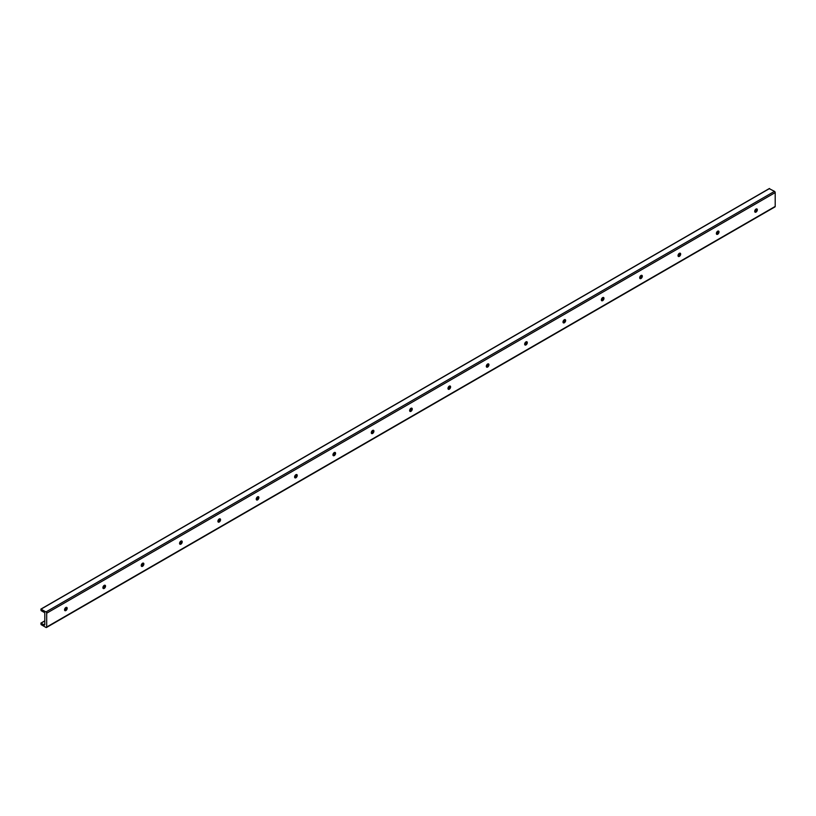 <?xml version="1.0" encoding="UTF-8"?>
<svg xmlns="http://www.w3.org/2000/svg" width="816" height="816" viewBox="0 0 816 816"><rect width="100%" height="100%" fill="white"/><g stroke="black" fill="none" stroke-linecap="round" stroke-linejoin="round"><path stroke-width="1.22" d="M754.994 212.017A3.896 2.254 120 0 0 756.758 208.957M756.707 208.886A1.867 1.081 -60 0 1 756.891 209.559A1.867 1.081 -60 0 1 755.575 211.844A1.867 1.081 -60 0 1 754.902 212.017M756.024 212.099A1.867 1.081 -60 0 1 755.096 212.191A1.867 1.081 -60 0 1 754.81 210.701A1.867 1.081 -60 0 1 756.024 209.059A1.867 1.081 -60 0 1 756.962 208.967A1.867 1.081 -60 0 1 757.248 210.457A1.867 1.081 -60 0 1 756.024 212.099M716.652 234.151A3.896 2.254 120 0 0 718.417 231.101M718.366 231.02A1.867 1.081 -60 0 1 718.549 231.693A1.867 1.081 -60 0 1 717.233 233.978A1.867 1.081 -60 0 1 716.55 234.151M717.682 234.243A1.867 1.081 -60 0 1 716.754 234.335A1.867 1.081 -60 0 1 716.468 232.835A1.867 1.081 -60 0 1 717.682 231.193A1.867 1.081 -60 0 1 718.621 231.101A1.867 1.081 -60 0 1 718.906 232.601A1.867 1.081 -60 0 1 717.682 234.243M678.31 256.295A3.896 2.254 120 0 0 680.075 253.235M680.024 253.154A1.867 1.081 -60 0 1 680.207 253.827A1.867 1.081 -60 0 1 678.892 256.112A1.867 1.081 -60 0 1 678.208 256.285M679.34 256.377A1.867 1.081 -60 0 1 678.412 256.469A1.867 1.081 -60 0 1 678.127 254.969A1.867 1.081 -60 0 1 679.34 253.327A1.867 1.081 -60 0 1 680.279 253.235A1.867 1.081 -60 0 1 680.564 254.735A1.867 1.081 -60 0 1 679.34 256.377M639.968 278.429A3.896 2.254 120 0 0 641.733 275.369M641.682 275.298A1.867 1.081 -60 0 1 641.866 275.971A1.867 1.081 -60 0 1 640.55 278.246A1.867 1.081 -60 0 1 639.866 278.429M640.999 278.511A1.867 1.081 -60 0 1 640.07 278.603A1.867 1.081 -60 0 1 639.785 277.114A1.867 1.081 -60 0 1 640.999 275.471A1.867 1.081 -60 0 1 641.937 275.38A1.867 1.081 -60 0 1 642.223 276.869A1.867 1.081 -60 0 1 640.999 278.511M601.616 300.563A3.896 2.254 120 0 0 603.391 297.514M603.34 297.432A1.867 1.081 -60 0 1 603.524 298.105A1.867 1.081 -60 0 1 602.208 300.39A1.867 1.081 -60 0 1 601.525 300.563M602.657 300.645A1.867 1.081 -60 0 1 601.729 300.737A1.867 1.081 -60 0 1 601.443 299.248A1.867 1.081 -60 0 1 602.657 297.605A1.867 1.081 -60 0 1 603.595 297.514A1.867 1.081 -60 0 1 603.881 299.003A1.867 1.081 -60 0 1 602.657 300.645M563.275 322.708A3.896 2.254 120 0 0 565.039 319.648M564.988 319.566A1.867 1.081 -60 0 1 565.182 320.239A1.867 1.081 -60 0 1 563.866 322.524A1.867 1.081 -60 0 1 563.183 322.697M564.315 322.789A1.867 1.081 -60 0 1 563.387 322.881A1.867 1.081 -60 0 1 563.101 321.382A1.867 1.081 -60 0 1 564.315 319.739A1.867 1.081 -60 0 1 565.253 319.648A1.867 1.081 -60 0 1 565.539 321.147A1.867 1.081 -60 0 1 564.315 322.789M524.933 344.842A3.896 2.254 120 0 0 526.697 341.782M526.646 341.7A1.867 1.081 -60 0 1 526.84 342.373A1.867 1.081 -60 0 1 525.524 344.658A1.867 1.081 -60 0 1 524.841 344.831M525.973 344.923A1.867 1.081 -60 0 1 525.045 345.015A1.867 1.081 -60 0 1 524.759 343.526A1.867 1.081 -60 0 1 525.973 341.884A1.867 1.081 -60 0 1 526.912 341.782A1.867 1.081 -60 0 1 527.197 343.281A1.867 1.081 -60 0 1 525.973 344.923M486.591 366.976A3.896 2.254 120 0 0 488.356 363.916M488.305 363.844A1.867 1.081 -60 0 1 488.498 364.517A1.867 1.081 -60 0 1 487.172 366.792A1.867 1.081 -60 0 1 486.499 366.976M487.631 367.057A1.867 1.081 -60 0 1 486.703 367.149A1.867 1.081 -60 0 1 486.418 365.66A1.867 1.081 -60 0 1 487.631 364.018A1.867 1.081 -60 0 1 488.56 363.926A1.867 1.081 -60 0 1 488.845 365.415A1.867 1.081 -60 0 1 487.631 367.057M448.249 389.11A3.896 2.254 120 0 0 450.014 386.06M449.963 385.978A1.867 1.081 -60 0 1 450.157 386.651A1.867 1.081 -60 0 1 448.831 388.936A1.867 1.081 -60 0 1 448.157 389.11M449.29 389.201A1.867 1.081 -60 0 1 448.361 389.293A1.867 1.081 -60 0 1 448.076 387.794A1.867 1.081 -60 0 1 449.29 386.152A1.867 1.081 -60 0 1 450.218 386.06A1.867 1.081 -60 0 1 450.503 387.549A1.867 1.081 -60 0 1 449.29 389.201M409.907 411.254A3.896 2.254 120 0 0 411.672 408.194M411.621 408.112A1.867 1.081 -60 0 1 411.815 408.785A1.867 1.081 -60 0 1 410.489 411.07A1.867 1.081 -60 0 1 409.816 411.244M410.948 411.335A1.867 1.081 -60 0 1 410.02 411.427A1.867 1.081 -60 0 1 409.734 409.928A1.867 1.081 -60 0 1 410.948 408.286A1.867 1.081 -60 0 1 411.876 408.194A1.867 1.081 -60 0 1 412.162 409.693A1.867 1.081 -60 0 1 410.948 411.335M371.566 433.388A3.896 2.254 120 0 0 373.33 430.328M373.279 430.246A1.867 1.081 -60 0 1 373.473 430.919A1.867 1.081 -60 0 1 372.147 433.204A1.867 1.081 -60 0 1 371.474 433.378M372.606 433.469A1.867 1.081 -60 0 1 371.678 433.561A1.867 1.081 -60 0 1 371.392 432.072A1.867 1.081 -60 0 1 372.606 430.43A1.867 1.081 -60 0 1 373.534 430.338A1.867 1.081 -60 0 1 373.82 431.827A1.867 1.081 -60 0 1 372.606 433.469M333.224 455.522A3.896 2.254 120 0 0 334.988 452.462M334.937 452.39A1.867 1.081 -60 0 1 335.121 453.064A1.867 1.081 -60 0 1 333.805 455.348A1.867 1.081 -60 0 1 333.132 455.522M334.264 455.603A1.867 1.081 -60 0 1 333.326 455.695A1.867 1.081 -60 0 1 333.04 454.206A1.867 1.081 -60 0 1 334.264 452.564A1.867 1.081 -60 0 1 335.192 452.472A1.867 1.081 -60 0 1 335.478 453.961A1.867 1.081 -60 0 1 334.264 455.603M294.882 477.656A3.896 2.254 120 0 0 296.647 474.606M296.596 474.524A1.867 1.081 -60 0 1 296.779 475.198A1.867 1.081 -60 0 1 295.463 477.482A1.867 1.081 -60 0 1 294.79 477.656M295.922 477.748A1.867 1.081 -60 0 1 294.984 477.839A1.867 1.081 -60 0 1 294.698 476.34A1.867 1.081 -60 0 1 295.922 474.698A1.867 1.081 -60 0 1 296.851 474.606A1.867 1.081 -60 0 1 297.136 476.105A1.867 1.081 -60 0 1 295.922 477.748M256.54 499.8A3.896 2.254 120 0 0 258.305 496.74M258.254 496.658A1.867 1.081 -60 0 1 258.437 497.332A1.867 1.081 -60 0 1 257.122 499.616A1.867 1.081 -60 0 1 256.448 499.79M257.581 499.882A1.867 1.081 -60 0 1 256.642 499.973A1.867 1.081 -60 0 1 256.357 498.474A1.867 1.081 -60 0 1 257.581 496.832A1.867 1.081 -60 0 1 258.509 496.74A1.867 1.081 -60 0 1 258.794 498.239A1.867 1.081 -60 0 1 257.581 499.882M218.198 521.934A3.896 2.254 120 0 0 219.963 518.874M219.912 518.803A1.867 1.081 -60 0 1 220.096 519.476A1.867 1.081 -60 0 1 218.78 521.75A1.867 1.081 -60 0 1 218.107 521.924M219.239 522.016A1.867 1.081 -60 0 1 218.3 522.107A1.867 1.081 -60 0 1 218.015 520.618A1.867 1.081 -60 0 1 219.239 518.976A1.867 1.081 -60 0 1 220.167 518.884A1.867 1.081 -60 0 1 220.453 520.373A1.867 1.081 -60 0 1 219.239 522.016M179.857 544.068A3.896 2.254 120 0 0 181.621 541.018M181.57 540.937A1.867 1.081 -60 0 1 181.754 541.61A1.867 1.081 -60 0 1 180.438 543.895A1.867 1.081 -60 0 1 179.765 544.068M180.897 544.15A1.867 1.081 -60 0 1 179.959 544.241A1.867 1.081 -60 0 1 179.673 542.752A1.867 1.081 -60 0 1 180.897 541.11A1.867 1.081 -60 0 1 181.825 541.018A1.867 1.081 -60 0 1 182.111 542.507A1.867 1.081 -60 0 1 180.897 544.15M141.515 566.212A3.896 2.254 120 0 0 143.279 563.152M143.228 563.071A1.867 1.081 -60 0 1 143.412 563.744A1.867 1.081 -60 0 1 142.096 566.029A1.867 1.081 -60 0 1 141.423 566.202M142.555 566.294A1.867 1.081 -60 0 1 141.617 566.386A1.867 1.081 -60 0 1 141.331 564.886A1.867 1.081 -60 0 1 142.555 563.244A1.867 1.081 -60 0 1 143.483 563.152A1.867 1.081 -60 0 1 143.769 564.652A1.867 1.081 -60 0 1 142.555 566.294M103.173 588.346A3.896 2.254 120 0 0 104.938 585.286M104.887 585.205A1.867 1.081 -60 0 1 105.07 585.878A1.867 1.081 -60 0 1 103.754 588.163A1.867 1.081 -60 0 1 103.081 588.336M104.213 588.428A1.867 1.081 -60 0 1 103.275 588.52A1.867 1.081 -60 0 1 102.989 587.03A1.867 1.081 -60 0 1 104.213 585.388A1.867 1.081 -60 0 1 105.142 585.286A1.867 1.081 -60 0 1 105.427 586.786A1.867 1.081 -60 0 1 104.213 588.428M64.831 610.48A3.896 2.254 120 0 0 66.596 607.42M66.545 607.349A1.867 1.081 -60 0 1 66.728 608.022A1.867 1.081 -60 0 1 65.413 610.297A1.867 1.081 -60 0 1 64.739 610.48M65.861 610.562A1.867 1.081 -60 0 1 64.933 610.654A1.867 1.081 -60 0 1 64.648 609.164A1.867 1.081 -60 0 1 65.861 607.522A1.867 1.081 -60 0 1 66.8 607.43A1.867 1.081 -60 0 1 67.085 608.92A1.867 1.081 -60 0 1 65.861 610.562M44.798 622.751L44.798 613.469A1.02 0.592 -120 0 0 43.697 612.133L41.086 610.623L40.882 609.103L45.971 611.949A1.02 0.592 60 0 1 46.696 613.193L46.696 627.025A1.02 0.592 60 0 1 45.971 627.443L41.086 624.617L40.882 623.108L43.697 624.638A1.02 0.592 -120 0 0 44.798 624.566L44.798 622.751M774.486 206.846A1.02 0.592 -120 0 0 775.2 206.428L775.2 192.596A1.02 0.592 -120 0 0 774.486 191.352L769.304 188.69M44.798 623.995L43.697 624.638M769.59 188.527L41.086 609.124M774.486 191.352L45.971 611.949M775.2 192.596L46.696 613.193M775.2 206.428L46.696 627.025M756.299 210.202L754.729 211.109M717.958 232.336L716.387 233.254M679.616 254.47L678.045 255.388M641.274 276.614L639.693 277.522M602.932 298.748L601.351 299.656M564.59 320.882L563.009 321.8M526.249 343.026L524.668 343.934M487.907 365.16L486.326 366.068M449.565 387.294L447.984 388.202M411.223 409.428L409.642 410.346M372.881 431.572L371.3 432.48M334.54 453.706L332.959 454.614M296.198 475.84L294.617 476.748M257.856 497.974L256.275 498.892M219.514 520.118L217.933 521.026M181.172 542.252L179.591 543.16M142.831 564.386L141.25 565.304M104.479 586.52L102.908 587.438M66.137 608.665L64.566 609.572M44.798 620.986L41.086 623.128M769.386 188.506L40.882 609.103M774.986 206.897L46.481 627.494M756.391 210.008L754.749 210.956M718.049 232.152L716.407 233.101M679.708 254.286L678.065 255.235M641.366 276.42L639.724 277.369M603.024 298.554L601.382 299.513M564.682 320.698L563.04 321.647M526.34 342.832L524.698 343.781M487.999 364.966L486.356 365.915M449.657 387.11L448.004 388.059M411.315 409.244L409.663 410.193M372.973 431.378L371.321 432.327M334.621 453.512L332.979 454.461M296.279 475.657L294.637 476.605M257.938 497.791L256.295 498.739M219.596 519.925L217.954 520.873M181.254 542.059L179.612 543.017M142.912 564.203L141.27 565.151M104.57 586.337L102.928 587.285M66.229 608.471L64.586 609.419M44.798 620.843L40.882 623.108"/></g></svg>
